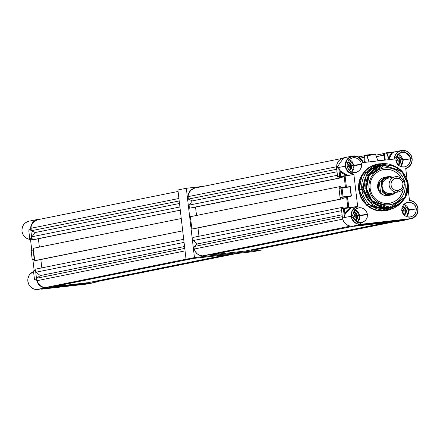 <?xml version="1.0" encoding="UTF-8"?>
<svg xmlns="http://www.w3.org/2000/svg" width="440" height="440" viewBox="0 0 440 440"><rect width="100%" height="100%" fill="white"/><g stroke="black" fill="none" stroke-linecap="round" stroke-linejoin="round"><path stroke-width="0.66" d="M186.043 259.27L253.677 251.614L262.097 249.92L261.927 248.441L262.097 249.92L253.677 251.614L186.043 259.27L177.903 189.97L186.043 259.27L194.464 257.576L262.097 249.92L194.464 257.576L186.043 259.27M186.323 188.276L194.464 257.576L186.323 188.276L177.903 189.97L186.323 188.276L203.522 186.329L186.323 188.276M58.883 287.056L58.85 286.776L58.883 287.056L68.272 285.808L58.883 287.056M73.172 285.527L73.183 285.241L73.172 285.527L82.742 284.262L73.172 285.527M76.604 284.834L67.034 286.099L76.604 284.834M30.547 239.465A9.268 9.037 -101.4 0 1 22.006 231.242L22.006 231.242A9.268 9.037 78.6 0 0 30.547 239.465L32.203 239.135L30.547 239.465C25.768 238.827 22.919 236.082 22 231.242L22.006 231.242A9.268 9.037 -101.4 0 1 29.211 221.128M95.519 282.189L94.309 282.436L95.519 282.189A9.268 9.037 -101.4 0 0 98.379 281.358L95.519 282.189M28.853 231.187L28.98 231.869M34.309 277.998L34.54 279.95L36.608 279.538L34.54 279.95L33.489 271.035L34.375 278.971L33.489 271.035L35.558 270.617L36.608 279.538A9.268 9.037 -101.4 0 0 46.668 287.722L36.234 289.514L32.995 288.629L30.283 286.605L28.463 283.718L27.786 280.357L27.913 278.647L29.068 275.451L30.063 274.076L33.512 271.639A9.268 9.037 78.6 0 0 37.912 289.482L47.795 287.595L41.058 288.948L47.795 287.595L43.153 287.408L41.498 286.737L38.72 284.477L37.703 282.981L36.608 279.538L35.558 270.617L35.882 270.424L33.622 270.864M87.357 283.993L41.833 289.163L87.225 284.026L93.825 282.695A0.775 0.754 -101.4 0 0 94.391 282.32L87.225 284.026L41.833 289.163L48.433 287.832L47.795 287.595A0.775 0.754 -101.4 0 0 48.433 287.832L93.825 282.695L48.433 287.832L41.619 289.168M34.578 259.341L32.164 259.391L34.551 259.094L34.194 258.978L33.143 250.047L33.462 249.854L31.163 250.443L32.214 259.375L34.194 258.978L33.143 250.047L31.163 250.459M32.131 238.519L31.774 238.403L30.729 229.482L30.998 225.885L32.593 222.679L35.272 220.358L36.894 219.643L41.514 218.939L38.627 219.269A9.268 9.037 -101.4 0 0 30.729 229.482L28.749 229.884L30.729 229.482L31.774 238.403L29.794 238.799L32.131 238.519M34.188 270.749L32.863 259.49L34.188 270.749M31.768 250.173L30.514 239.465L31.768 250.173M34.315 278.24L34.342 278.685M29.155 221.139A9.268 9.037 78.6 0 0 22.006 231.242C21.813 225.962 24.2 222.596 29.155 221.139L37.879 219.384M28.908 231.523L28.798 230.72M32.159 238.766L29.799 238.816M32.214 259.375L31.163 250.443L33.253 249.876M32.164 259.391L31.114 250.459L33.264 249.876M33.489 271.035L35.679 270.452L33.611 270.864M62.249 286.374L52.866 287.617L62.249 286.374M391.952 193.193L389.021 193.523L386.177 192.681L383.856 190.79L383.004 189.536L382.085 186.654A7.755 7.563 78.6 0 0 390.506 193.507L397.579 192.082L397.733 190.476A6.204 6.05 -101.4 0 1 391 184.993A6.204 6.05 -101.4 0 1 396.286 178.151L395.769 176.682A7.755 7.563 78.6 0 0 389.158 185.235A7.755 7.563 78.6 0 0 397.579 192.082A7.755 7.563 -101.4 0 1 389.202 185.554A7.755 7.563 -101.4 0 1 395.142 176.781L388.069 178.206A7.755 7.563 78.6 0 0 382.085 186.654L382.349 191.829A9.306 9.075 78.6 0 0 395.714 192.484A9.306 9.075 -101.4 0 1 391.1 194.997L388.509 195.52A9.306 9.075 -101.4 0 1 377.652 187.418L377.922 183.805L379.528 180.582L382.217 178.25L384.874 177.265M403.315 187.869L402.749 191.158L401.561 194.271L399.8 197.076L397.54 199.474L394.856 201.366L391.859 202.686L388.663 203.379L385.396 203.418L382.173 202.802L379.12 201.559L376.36 199.733L373.995 197.389L372.119 194.629L370.805 191.549L370.095 188.271L370.024 184.921L370.596 181.627L371.778 178.519L373.538 175.714L375.804 173.316L378.483 171.424L381.48 170.104L384.675 169.411L387.948 169.373L391.171 169.983L394.218 171.232L396.979 173.058L399.344 175.401L401.286 178.288A17.105 16.676 78.6 0 0 381.546 170.082A17.105 16.676 78.6 0 0 370.095 188.271L369.039 188.353A18.612 18.15 -101.4 0 1 384.901 167.833A18.612 18.15 -101.4 0 1 405.114 184.272L405.191 187.919L404.569 191.499L403.277 194.882L401.363 197.94L398.899 200.547L395.984 202.604L392.722 204.039L389.246 204.793L385.688 204.837L382.179 204.171L378.862 202.813L375.854 200.827L373.285 198.281L371.245 195.272L369.809 191.923L369.039 188.353L368.962 184.712L369.578 181.126L370.87 177.744L372.785 174.691L375.249 172.084L378.169 170.022L381.425 168.586L384.901 167.833L388.465 167.788L391.969 168.46L395.291 169.812L398.293 171.804L400.868 174.35L402.908 177.353L404.344 180.703L405.114 184.272L404.245 184.388L405.114 184.272A18.612 18.15 -101.4 0 1 389.246 204.793A18.612 18.15 -101.4 0 1 369.039 188.353L370.095 188.271A17.105 16.676 78.6 0 0 386.859 203.484A17.105 16.676 78.6 0 0 403.288 188.215M380.43 165.501L366.02 176.385L363.677 189.173L365.932 188.716A21.714 21.175 -101.4 0 1 382.69 165.049L368.28 175.929L365.932 188.716L361.834 189.409A23.265 22.688 -101.4 0 1 379.792 164.048A23.265 22.688 -101.4 0 1 394.3 166.051L380.341 163.944L368.115 170.478L361.834 189.409L359.238 189.931L363.677 189.173L369.908 202.158L389.004 208.076L391.259 207.62A21.714 21.175 -101.4 0 1 365.932 188.716L366.482 188.645L369.116 175.522L384.599 165.215L402.061 171.787L407.666 183.981L408.018 183.953A21.714 21.175 -101.4 0 1 391.259 207.62L405.669 196.735L408.018 183.953L401.781 170.962L382.69 165.049L380.43 165.501A21.714 21.175 78.6 0 0 363.677 189.173A21.714 21.175 78.6 0 0 389.004 208.076M386.375 210.183A23.265 22.688 78.6 0 1 359.238 189.931L361.757 176.231L377.195 164.571A23.265 22.688 78.6 0 0 359.238 189.931L358.688 190.003L358.523 186.852L358.831 183.299L359.799 179.416L361.625 175.346L364.48 171.358L368.423 167.833L373.34 165.204L378.917 163.834L382.173 163.702L362.324 174.191L358.688 190.003L359.238 189.931L365.921 203.847L386.375 210.183L388.971 209.66A23.265 22.688 -101.4 0 1 361.834 189.409L374.006 207.427L388.916 209.671L401.577 202.202A23.265 22.688 -101.4 0 1 388.971 209.66M380.54 222.943L365.019 224.73L380.54 222.943M400.686 166.507L402.897 160.292L410.278 158.807A7.365 7.183 -101.4 0 1 404.591 166.837A7.365 7.183 -101.4 0 1 395.995 160.424L410.459 158.78L402.897 160.292L402.595 158.879L401.22 156.365L400.202 155.353L397.7 154.033M406.566 216.557L408.777 210.342L416.158 208.857A7.365 7.183 -101.4 0 1 410.471 216.887A7.365 7.183 -101.4 0 1 401.874 210.474L416.339 208.835L408.777 210.342L408.474 208.929L407.099 206.415L404.888 204.617L403.579 204.083M351.835 172.04L354.052 165.82L361.427 164.335A7.365 7.183 -101.4 0 1 355.74 172.364A7.365 7.183 -101.4 0 1 347.149 165.952L361.609 164.312L354.052 165.82L352.368 161.893L351.351 160.886L348.849 159.561M357.715 222.09L359.931 215.875L367.307 214.39A7.365 7.183 -101.4 0 1 361.62 222.42A7.365 7.183 -101.4 0 1 353.029 216.007L367.488 214.363L359.931 215.875L358.248 211.943L356.043 210.149L354.728 209.616M348.832 175.373L353.848 174.389A9.268 9.037 -101.4 0 1 345.307 166.161L338.652 167.503L339.196 169.18L341.391 172.43L343.139 173.762L345.208 174.713L348.777 175.384M406.967 219.555L360.355 224.675L360.542 224.966L353.667 226.182L352.523 226.155L361.245 224.4A9.268 9.037 -101.4 0 1 351.186 216.211L342.463 217.971C343.657 223.493 347.012 226.221 352.523 226.155L361.245 224.4L410.097 218.867L406.962 219.5L410.113 218.708L361.262 224.235L351.511 217.036L357.599 206.294L351.373 207.746L344.944 214.236L344.438 217.575L344.883 214.192L344.223 208.532L343.387 208.654L344.438 217.575L343.387 208.654L341.413 209.049L342.463 217.971L344.438 217.575L344.883 214.192L344.223 208.532L351.395 207.597L347.27 210.309L345.824 212.152L344.944 214.236L351.395 207.597L352.737 207.273L344.289 208.373L351.373 207.746L352.759 207.268L349.168 208.901L347.303 210.419L345.868 212.229L344.559 215.908L344.438 217.575L351.186 216.211A9.268 9.037 -101.4 0 1 357.599 206.294A9.268 9.037 78.6 0 0 361.245 224.4L410.097 218.867A9.268 9.037 78.6 0 0 417.995 208.648A9.268 9.037 -101.4 0 1 410.097 218.867L413.286 217.701L416.048 215.347L417.654 212.058L417.879 208.659C417.956 214.181 415.371 217.531 410.113 218.708L361.262 224.235L357.407 223.801L354.502 222.118L352.165 219.005L351.511 217.036L351.56 212.955L352.198 211.139L354.216 208.401L357.649 206.443L353.865 174.224C346.11 171.776 343.926 166.848 347.325 159.445C353.584 154.369 358.754 155.424 362.841 162.613L394.29 159.055L402.941 150.507L412 158.609C412.198 163.411 410.108 166.661 405.719 168.355L407.028 179.476L405.719 168.355L408.414 167.013L410.614 164.665L411.851 161.667L412.115 158.598L411.373 156.173L409.745 153.544L406.835 151.349L404.959 150.711L400.934 150.777L397.502 152.531L395.362 155.177L394.29 159.055L362.841 162.613L361.993 160.617L360.536 158.691L357.236 156.569L353.265 156.09L349.734 157.295L347.325 159.445L346.242 161.26L345.548 163.537L345.493 166.144L346.203 168.784L348.59 172.046L350.691 173.41L353.865 174.224L357.649 206.443L344.289 208.373M386.414 222.514L395.802 221.271L383.977 222.536L380.512 223.091L386.414 222.514M355.201 221.095L357.181 219.005L357.676 216.128L356.527 213.439L353.777 211.761L357.676 216.128L356.428 216.381A5.038 4.917 -101.4 0 1 355.141 220.407A5.038 4.917 78.6 0 0 356.428 216.381L357.676 216.128L355.603 220.836M404.052 215.562L406.027 213.472L406.522 210.595L405.372 207.911L402.627 206.228L406.522 210.595L405.279 210.848A5.038 4.917 -101.4 0 1 403.986 214.874A5.038 4.917 78.6 0 0 405.279 210.848L406.522 210.595L404.454 215.303M349.322 171.045L351.296 168.949L351.797 166.078L350.647 163.389L347.897 161.706L351.797 166.078L350.493 166.337A5.038 4.917 -101.4 0 1 349.234 170.33A5.038 4.917 78.6 0 0 350.493 166.337L351.797 166.078L349.723 170.786M398.173 165.512L400.147 163.422L400.642 160.545L399.493 157.861L396.748 156.178L400.642 160.545L399.339 160.809A5.038 4.917 -101.4 0 1 398.084 164.797A5.038 4.917 78.6 0 0 399.339 160.809L400.642 160.545L398.574 165.253M406.125 168.382L406.181 168.872L405.785 168.911L406.411 168.872L406.07 169.043L406.125 168.382M394.724 151.855L392.486 152.614L390.368 154.435L389.208 156.965L389.043 158.906L386.964 153.241L392.486 152.614L395.307 151.773L386.59 152.757L386.964 153.241L392.563 152.636L389.043 158.906L392.486 152.614L395.307 151.773M346.126 187.396L341.995 187.93L346.126 187.396M350.13 186.742L341.182 187.891L342.056 187.764L341.066 188.062L342.117 196.994L343.046 196.862L342.056 187.764L350.196 186.566L350.257 186.868L341.066 188.062L342.117 196.994L343.145 197.005L340.214 197.549L342.282 197.131L340.048 197.412L338.998 188.48L341.066 188.062L338.998 188.48L340.104 197.516L351.269 195.916L340.214 197.549L351.153 195.976L350.064 186.736M341.171 187.897L338.998 188.48M408.232 189.712L408.832 189.448M408.826 189.431L407.781 180.516L407.743 182.16L407.308 180.384M408.166 185.757L408.601 189.448L408.166 185.757M407.55 180.516L407.831 180.499L408.711 189.618M406.411 168.856L406.346 168.3M394.928 151.811L386.617 152.757M378.054 161.172L375.502 154.16M375.331 154.022A2.018 0.446 83.5 0 1 375.342 154.022A2.018 0.446 83.5 0 1 375.727 154.589A2.018 0.446 -96.5 0 0 375.342 154.022A2.018 0.446 -96.5 0 0 375.331 154.022L366.614 155.012L375.342 154.022L378.054 161.145M367.01 155.573L375.727 154.589L367.01 155.573L366.614 155.012L369.144 161.898L367.01 155.573M366.625 155.012L369.039 162.195L366.603 155.012L364.414 155.601L366.482 155.183L364.414 155.601L365.206 162.344L364.414 155.601M339.993 170.863L340.632 176.286L347.545 175.395L345.224 174.851L341.358 172.524L339.993 170.863L338.652 167.503L339.697 176.418L340.632 176.286L340.048 170.797L347.545 175.395L340.725 176.435L348.898 175.384L339.697 176.418L337.799 176.974L339.697 176.418L340.725 176.435L337.799 176.974L348.898 175.384L347.545 175.395L339.993 170.863L338.652 167.503L339.697 176.418L337.629 176.836L336.584 167.915L338.652 167.503L339.993 170.863M356.428 216.381A5.038 4.917 78.6 0 0 353.518 212.339A5.038 4.917 -101.4 0 1 356.428 216.381M350.493 166.337A5.038 4.917 78.6 0 0 347.622 162.322A5.038 4.917 -101.4 0 1 350.493 166.337M405.279 210.848A5.038 4.917 78.6 0 0 402.364 206.806A5.038 4.917 -101.4 0 1 405.279 210.848M399.339 160.809A5.038 4.917 78.6 0 0 396.473 156.788A5.038 4.917 -101.4 0 1 399.339 160.809M360.536 224.653L406.83 219.412L360.536 224.653M341.413 209.049L342.463 217.971L343.558 221.414L345.857 224.18L349.002 225.841L352.523 226.155L360.355 224.675L353.65 226.028L353.837 226.32L360.371 224.829L353.837 226.32L400.131 221.078L353.837 226.32L360.542 224.966L406.835 219.725L400.142 221.073M405.812 169.142L406.411 168.872M386.579 152.763L384.494 153.323L386.601 152.757L389.252 160.039L386.601 152.757L384.494 153.323L385.286 160.072L384.494 153.323L386.469 152.928L389.252 160.039L389.202 158.818L389.252 159.693M389.213 159.764L389.356 156.91L391.083 153.742L393.916 152.059L401.308 150.53A9.268 9.037 -101.4 0 0 394.103 159.071M348.271 175.395L347.495 175.252L348.909 175.384L345.125 176.143L346.423 187.204L345.125 176.143L337.629 176.836L336.584 167.915L345.307 166.161A9.268 9.037 -101.4 0 1 352.457 156.062L343.734 157.817L336.584 167.915L336.853 164.318L338.448 161.112L341.127 158.791L343.777 157.806M341.995 187.93L343.046 196.862L351.302 195.8L350.257 186.868M344.482 157.702L346.456 157.3M381.375 165.847L380.633 165.572M357.473 222.316L359.205 220.072L359.716 218.735L359.931 215.875L355.234 209.792M351.593 172.266L353.326 170.022L353.837 168.68L354.052 165.82L349.355 159.742M406.318 216.782L408.05 214.544L408.81 211.783L408.777 210.342L404.085 204.259M400.439 166.732L401.418 165.698L402.683 163.152L402.897 160.292L398.206 154.209M406.852 219.566L360.542 224.966L406.835 219.725M348.079 186.995L350.196 186.566L350.328 186.857L351.373 195.789L351.318 196.114L347.391 196.735L348.843 207.779L347.562 196.873L351.384 195.905L350.273 186.643L348.079 186.995M361.62 222.42C356.961 222.811 354.101 220.671 353.034 216.002C352.886 211.805 354.778 209.132 358.716 207.972A7.365 7.183 -101.4 0 1 367.307 214.39A7.365 7.183 -101.4 0 1 361.493 222.442A7.365 7.183 -101.4 0 1 353.029 216.007L353.029 216.007A7.365 7.183 -101.4 0 1 358.842 207.95A7.365 7.183 -101.4 0 1 367.307 214.39L353.029 216.007M347.149 165.952C347.006 161.755 348.898 159.082 352.836 157.922A7.365 7.183 -101.4 0 1 361.427 164.335A7.365 7.183 -101.4 0 1 355.614 172.392A7.365 7.183 -101.4 0 1 347.149 165.952L347.149 165.952A7.365 7.183 -101.4 0 1 352.963 157.899A7.365 7.183 -101.4 0 1 361.427 164.335L347.149 165.952C348.216 170.621 351.082 172.761 355.74 172.364M401.88 210.474C401.731 206.278 403.629 203.599 407.561 202.444A7.365 7.183 -101.4 0 1 416.158 208.857A7.365 7.183 -101.4 0 1 410.344 216.909A7.365 7.183 -101.4 0 1 401.874 210.474L401.874 210.474A7.365 7.183 -101.4 0 1 407.688 202.422A7.365 7.183 -101.4 0 1 416.158 208.857L401.874 210.474C402.947 215.144 405.812 217.283 410.471 216.887M396 160.419C395.852 156.228 397.749 153.549 401.682 152.394A7.365 7.183 -101.4 0 1 410.278 158.807A7.365 7.183 -101.4 0 1 404.465 166.859A7.365 7.183 -101.4 0 1 395.995 160.424L396.231 157.075L397.716 154.523L400.527 152.57L402.292 152.136L404.113 152.163L407.303 153.439L409.338 155.59L410.459 158.78L395.879 160.435L397.001 163.62L399.036 165.776L402.226 167.052L404.047 167.079L407.374 165.809L408.623 164.692L410.108 162.14L410.509 159.781L410.278 158.807A7.365 7.183 -101.4 0 0 401.808 152.367A7.365 7.183 -101.4 0 0 395.995 160.419C397.067 165.088 399.933 167.228 404.591 166.837M406.967 219.532L410.845 218.752C415.795 217.294 418.182 213.928 418 208.648L417.995 208.648A9.268 9.037 78.6 0 0 409.734 200.442M409.497 200.514L409.502 200.574C414.172 201.251 416.966 203.946 417.879 208.659L417.027 205.711L415.124 203.071L412.434 201.278L409.497 200.514M408.089 188.529L409.502 200.574L408.089 188.529M405.741 168.504A9.268 9.037 78.6 0 0 412.115 158.598A9.268 9.037 78.6 0 0 394.653 156.321M352.457 156.062C358.694 156.261 362.197 158.439 362.962 162.602A9.268 9.037 78.6 0 0 345.307 166.161A9.268 9.037 78.6 0 0 353.848 174.389L348.898 175.384M391.303 209.061L387.293 210.452L381.568 211.101L375.936 210.304L370.865 208.252L366.674 205.304L362.225 200.063L360.382 196.493L358.688 190.003L367.136 205.7L391.309 209.055M416.339 208.835L415.987 212.19L414.502 214.742L411.692 216.695L409.926 217.129L408.106 217.102L404.916 215.831L402.881 213.675L401.759 210.485L402.111 207.13L403.596 204.573L406.406 202.62L408.172 202.191L409.992 202.219L413.182 203.489L415.217 205.645L416.339 208.835M361.609 164.312L361.257 167.668L359.777 170.225L356.966 172.172L355.201 172.607L353.375 172.579L350.191 171.309L348.156 169.153L347.034 165.963L347.386 162.607L348.865 160.055L351.675 158.103L353.441 157.669L355.267 157.696L358.452 158.966L360.486 161.123L361.609 164.312M367.488 214.363L367.136 217.723L365.657 220.275L362.846 222.228L361.081 222.657L359.255 222.635L356.07 221.359L354.035 219.203L352.913 216.013L353.265 212.657L354.745 210.106L357.555 208.153L359.326 207.719L361.147 207.746L364.331 209.017L366.372 211.173L367.488 214.363M407.666 183.981L408.018 183.953L407.666 183.981L405.036 197.109L389.554 207.411L372.086 200.838L366.482 188.645L365.932 188.716L372.163 201.702L391.259 207.62C402.87 204.21 408.458 196.323 408.029 183.948L407.666 183.981L406.148 178.167L404.498 174.972L402.061 171.787L396.764 167.64L392.222 165.803L387.178 165.088L384.599 165.215L379.605 166.436L375.199 168.795L370.271 173.707L367.477 179.163L366.339 185.823L366.993 191.428L369.65 197.654L373.632 202.345L377.388 204.985L381.925 206.822L384.406 207.339L389.554 207.411L392.101 206.96L396.847 205.134L400.834 202.329L403.882 198.919L406.67 193.463L407.539 189.981L407.666 183.981M389.493 195.261L385.974 195.657L382.564 194.645L379.775 192.379L378.752 190.872L377.652 187.418A9.306 9.075 -101.4 0 1 384.835 177.271M404.047 210.997A3.878 3.779 -101.4 0 1 403.2 213.928L403.937 212.504L404.047 210.997L403.167 208.929L402 207.983A3.878 3.779 -101.4 0 1 404.047 210.997L402.05 211.398L404.047 210.997M355.201 216.53A3.878 3.779 -101.4 0 1 354.349 219.461L355.086 218.031L355.201 216.53L354.316 214.462L353.155 213.516A3.878 3.779 -101.4 0 1 355.201 216.53L353.199 216.931L355.201 216.53M398.167 160.947A3.878 3.779 -101.4 0 1 397.32 163.878L398.057 162.448L398.167 160.947L397.287 158.879L396.121 157.933A3.878 3.779 -101.4 0 1 398.167 160.947L396.171 161.348L398.167 160.947M349.322 166.474A3.878 3.779 -101.4 0 1 348.469 169.411L349.206 167.981L349.322 166.474L348.436 164.406L347.276 163.465A3.878 3.779 -101.4 0 1 349.322 166.474L347.32 166.876L349.322 166.474M253.759 250.085L251.345 250.355L251.015 249.904L251.345 250.355L392.53 221.936L253.759 250.085L394.944 221.661L253.759 250.085M245.476 251.02L210.909 254.936L210.397 254.524L210.909 254.936L353.672 226.198L210.909 254.936L245.476 251.02L386.661 222.602L245.476 251.02M205.04 255.602L202.626 255.871L199.81 255.338L197.302 253.902L195.371 251.724L194.222 249.035L193.93 246.565L197.389 243.941L193.226 240.554L192.863 237.474L341.577 207.537L343.084 207.367L343.173 208.137L347.831 207.609L346.654 197.599L341.995 198.127L342.089 198.897L340.582 199.067L340.401 197.527L340.582 199.067L191.868 229.004L190.421 216.678L339.136 186.747L340.643 186.577L340.731 187.347L345.389 186.819L344.212 176.809L339.554 177.337L339.647 178.107L338.14 178.277L337.986 176.952L338.14 178.277L189.426 208.208L189.063 205.128L192.335 200.899L188.359 199.117L188.067 196.647L188.562 193.771L190.916 190.152L194.662 188.111A8.998 8.773 78.6 0 0 188.067 196.647L336.518 166.76L188.067 196.647L188.359 199.117L192.335 200.899L337.034 171.771L192.335 200.899L189.063 205.128L337.447 175.263L189.063 205.128L189.426 208.208L339.647 178.107L339.554 177.337L344.212 176.809L339.603 177.738L344.212 176.809L345.389 186.819L340.731 187.347L340.643 186.577L339.136 186.747L339.317 188.271L339.136 186.747L190.421 216.678L191.868 229.004L342.089 198.897L341.995 198.127L346.654 197.599L347.831 207.609L343.173 208.137L343.084 207.367L341.577 207.537L341.732 208.84L341.577 207.537L192.863 237.474L193.226 240.554L341.605 210.683L193.226 240.554L197.389 243.941L342.089 214.814L197.389 243.941L193.93 246.565L342.315 216.695L193.93 246.565L194.222 249.035A8.998 8.773 78.6 0 0 202.626 255.871L350.367 226.132L205.04 255.602M198.963 236.242L197.984 227.904L198.963 236.242M193.369 228.833L342.089 198.897L193.369 228.833M196.521 215.452L195.542 207.114L196.521 215.452M190.927 208.043L339.647 178.107L190.927 208.043M362.89 162.365L364.43 162.19L363.869 157.416L363.116 157.504L362.934 155.964L364.436 155.793L358.309 156.893L362.934 155.964L363.116 157.504L363.869 157.416L364.43 162.19L362.89 162.365M377.894 160.666L384.72 159.891L384.159 155.117L383.405 155.205L383.224 153.665L384.516 153.516L376.019 155.117L383.224 153.665L383.405 155.205L384.159 155.117L376.536 156.651L384.159 155.117L384.72 159.891L377.894 160.666M342.678 219.153L194.222 249.035L342.678 219.153M336.738 169.252L188.359 199.117L336.738 169.252M341.622 158.527L194.662 188.111L341.622 158.527M376.514 156.59L383.405 155.205L376.514 156.59M360.162 158.163L363.869 157.416L360.162 158.163M360.102 158.109L363.116 157.504L360.102 158.109M342.045 198.528L346.654 197.599L342.045 198.528M395.142 176.781A7.755 7.563 -101.4 0 1 404.146 183.211A7.755 7.563 -101.4 0 1 397.579 192.082L390.506 193.507A7.755 7.563 78.6 0 0 391.132 193.407L398.206 191.983M391.1 194.997A9.306 9.075 -101.4 0 1 390.352 195.113L387.756 195.635L390.352 195.113L388.118 195.085L385.957 194.497L383.993 193.391L382.349 191.829L380.529 192.198L379.33 181.984L380.529 192.198L378.972 189.915L378.224 187.303L378.345 184.58L379.33 181.984L381.15 181.615L382.349 191.829L381.15 181.615L382.349 191.829L380.529 192.198L378.972 189.915L378.224 187.303L378.345 184.58L379.33 181.984L381.15 181.615L382.388 179.729L384.995 177.623L388.179 176.632L388.575 177.067A8.8 8.585 -101.4 0 1 392.051 177.403L389.73 177.012L386.342 177.639L383.477 179.575L381.601 182.523L381.15 181.615A9.306 9.075 -101.4 0 1 388.179 176.632L390.412 176.66L392.651 177.281L390.412 176.66L388.179 176.632A9.306 9.075 -101.4 0 1 392.651 177.281A9.306 9.075 78.6 0 0 388.179 176.632L384.995 177.623L383.168 178.921L381.15 181.615L381.601 182.523A8.8 8.585 -101.4 0 1 388.575 177.067L388.179 176.632A9.306 9.075 78.6 0 0 381.15 181.615L382.349 191.829L383.993 193.391L387.019 194.86L390.352 195.113L393.531 194.123L395.714 192.484L393.531 194.123L390.352 195.113A9.306 9.075 -101.4 0 1 382.349 191.829L382.569 190.79L384.142 192.538L386.106 193.804L389.472 194.596L392.86 193.974L395.109 192.605A8.8 8.585 -101.4 0 1 382.569 190.79L382.052 185.136L382.85 182.237L384.675 179.878L388.108 178.195M381.601 182.523L382.085 186.654L381.601 182.523M397.733 190.476L400.956 189.057L402.413 187.171L403.024 183.634L401.61 180.323L398.646 178.36L395.131 178.404L392.249 180.439L390.973 183.777L391.254 186.181L392.414 188.304L394.273 189.816L397.733 190.476L397.579 192.082A7.755 7.563 78.6 0 0 404.19 183.53A7.755 7.563 78.6 0 0 395.769 176.682L396.286 178.151A6.204 6.05 -101.4 0 1 403.024 183.634A6.204 6.05 -101.4 0 1 397.733 190.476M96.618 281.716L94.204 281.991L93.88 281.54L94.204 281.991L234.064 253.836L96.618 281.716L236.478 253.561L96.618 281.716M88.336 282.651L53.768 286.567L53.257 286.154L53.768 286.567L193.628 258.412L53.768 286.567L88.336 282.651L228.195 254.502L88.336 282.651M47.9 287.232L45.485 287.502L42.669 286.968L40.167 285.533L38.236 283.355L37.081 280.671L36.795 278.196L40.255 275.572L36.086 272.184L35.723 269.104L183.7 239.316L35.723 269.104L36.086 272.184L184.058 242.396L36.086 272.184L40.255 275.572L184.547 246.527L40.255 275.572L36.795 278.196L184.767 248.407L36.795 278.196L37.081 280.671A8.998 8.773 78.6 0 0 45.485 287.502L186.032 259.21L47.9 287.232M41.828 267.872L40.843 259.534L41.828 267.872M36.234 260.464L34.727 260.634L33.281 248.314L181.253 218.526L33.281 248.314L34.727 260.634L182.705 230.846L36.234 260.464M39.38 247.082L38.401 238.744L39.38 247.082M33.792 239.674L32.285 239.844L31.928 236.764L35.2 232.529L31.218 230.747L31.064 226.815L32.01 224.065L33.776 221.782L37.527 219.742A8.998 8.773 78.6 0 0 30.927 228.278L178.904 198.49L30.927 228.278L31.218 230.747L35.2 232.529L179.487 203.484L35.2 232.529L31.928 236.764L179.899 206.976L31.928 236.764L32.285 239.844L180.274 210.183L33.792 239.674M185.059 250.883L37.081 280.671L185.059 250.883M179.19 200.965L31.218 230.747L179.19 200.965M178.073 191.45L37.527 219.742L178.073 191.45M96.222 282.084L94.276 282.475M29.75 238.816L28.815 230.896M93.891 282.684L87.274 284.014M377.195 164.571L379.792 164.048M342.056 187.764L339.119 188.309M406.296 169.043L406.395 168.284M364.535 155.43L366.603 155.012M341.534 208.885L343.508 208.483M409.453 200.426C414.233 201.064 417.082 203.808 418 208.648M405.708 168.514C410.207 166.821 412.346 163.515 412.12 158.598C410.779 152.724 407.176 150.035 401.308 150.53M408.029 183.948C404.877 170.181 396.429 163.884 382.69 165.049"/></g></svg>
